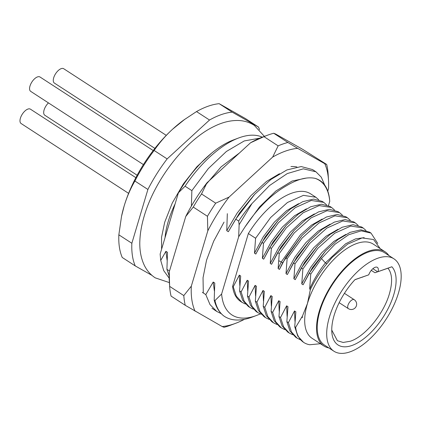 <?xml version="1.0" encoding="UTF-8"?>
<svg xmlns="http://www.w3.org/2000/svg" width="422" height="422" viewBox="0 0 422 422"><rect width="100%" height="100%" fill="white"/><g stroke="black" fill="none" stroke-linecap="round" stroke-linejoin="round"><path stroke-width="0.63" d="M290.958 166.569A80.76 38.571 -57 0 1 296.882 166.943M235.566 323.342L230.349 325.299A106.966 51.088 -57 0 1 228.861 325.837A106.966 51.088 -57 0 1 224.071 327.293L222.146 326.533A101.618 48.53 123 0 0 234.157 323.848A101.618 48.53 123 0 0 235.566 323.342A101.618 48.53 123 0 0 244.359 319.354M297.684 148.354L324.761 163.689A101.618 48.53 -57 0 1 328.506 180.294L328.142 174.18A106.966 51.088 123 0 0 326.686 164.453L302.695 149.356L275.619 134.017L273.693 133.252A106.966 51.088 123 0 0 268.904 134.713A106.966 51.088 123 0 0 267.421 135.251A106.966 51.088 123 0 0 263.972 136.649L278.156 145.864A106.966 51.088 -57 0 1 287.883 142.472L297.684 148.354A101.618 48.53 123 0 0 272.659 157.084L229.093 197.074L215.716 203.172A106.966 51.088 123 0 0 207.445 216.291L193.26 207.075A106.966 51.088 123 0 1 201.526 193.956L215.716 203.172M183.807 295.585L169.623 286.369A106.966 51.088 123 0 0 171.079 296.096L185.263 305.312A106.966 51.088 123 0 1 183.807 295.585L191.319 286.163L207.814 230.834L207.445 216.291M185.263 305.312L222.146 326.533M327.804 191.087L328.511 188.724A101.618 48.53 -57 0 0 328.506 180.294M273.693 133.252L287.883 142.472M324.761 163.689L326.686 164.453M272.659 157.084L278.156 145.864M201.526 193.956L207.023 182.737L250.594 142.747L263.972 136.649M250.594 142.747A101.618 48.53 -57 0 1 262.199 137.208L267.421 135.251M169.623 286.369L169.254 271.826A101.618 48.53 -57 0 0 169.259 280.255L169.565 285.42M207.023 182.737A101.618 48.53 -57 0 0 185.749 216.502L193.26 207.075M185.749 216.502L169.254 271.826M195.07 311.193A101.618 48.53 -57 0 1 191.319 286.163M207.814 230.834A101.618 48.53 -57 0 1 229.093 197.074M203.293 292.979L203.04 277.739L206.564 260.121L213.701 241.152L224.035 222.12M398.473 292.979A55.087 26.312 123 0 0 393.953 258.834A55.087 26.312 123 0 0 359.301 270.001A55.087 26.312 123 0 0 329.408 317.08A55.087 26.312 123 0 0 333.929 351.225A55.087 26.312 123 0 0 368.575 340.058A55.087 26.312 123 0 0 398.473 292.979M393.953 258.834L384.495 252.688A55.087 26.312 123 0 0 349.849 263.856A55.087 26.312 123 0 0 319.95 310.935A55.087 26.312 123 0 0 324.471 345.08L333.929 351.225M371.27 270.36L374.947 272.749L391.859 266.767A47.602 22.735 -57 0 1 388.198 308.413A47.602 22.735 -57 0 1 351.874 345.507A47.602 22.735 -57 0 1 331.808 331.797A47.602 22.735 -57 0 1 355.002 279.622L368.749 274.827L354.886 279.749M378.112 271.562A7.485 3.576 123 0 0 377.373 267.369A7.485 3.576 123 0 0 375.195 267.284A7.485 3.576 123 0 0 368.749 274.827M331.755 330.067L337.389 340.718L343.144 342.453L350.323 341.24C365.067 336.534 383.735 313.884 389.406 293.786C392.729 282.112 392.254 273.588 387.971 268.207L391.859 266.767M374.947 272.749L387.971 268.207M388.868 255.532A56.158 26.818 123 0 0 385.08 251.792A56.158 26.818 123 0 0 349.759 263.175A56.158 26.818 123 0 0 319.28 311.167A56.158 26.818 123 0 0 323.89 345.977A56.158 26.818 123 0 0 328.838 347.918M320.435 343.73L309.769 344.742A64.181 30.653 -57 0 1 303.756 342.464A64.181 30.653 -57 0 1 295.643 327.345L302.442 316.11L307.459 303.487A56.158 26.818 -57 0 1 337.938 255.495A56.158 26.818 -57 0 1 373.259 244.111L385.08 251.792M380.248 248.658L373.56 239.532L362.092 237.924L347.575 244.153L332.23 257.362L325.283 265.638C319.364 273.087 314.39 281.041 310.376 289.497L307.459 303.487A56.158 26.818 -57 0 0 312.069 338.296L323.89 345.977M315.862 197.253L310.645 193.867A64.181 30.653 123 0 0 248.352 233.545L255.595 238.256L270.597 217.557L287.451 202.497L303.423 195.354L315.862 197.253L318.742 199.775M323.743 202.375L322.208 201.378L313.609 199.089L302.769 201.653L290.652 208.869L278.341 220.142L261.941 242.376L263.476 243.373L278.478 222.679L295.331 207.619L311.304 200.476L323.743 202.375L326.623 204.892M331.618 207.492L330.088 206.495L321.485 204.206L310.639 206.775L298.518 214.001L286.206 225.279L269.822 247.498L271.357 248.495L286.359 227.796L303.212 212.735L319.185 205.593L331.623 207.492L334.504 210.014M339.499 212.614L337.969 211.617L329.371 209.328L318.531 211.891L306.414 219.113L294.102 230.386L277.702 252.614L279.237 253.617L294.239 232.918L311.093 217.857L327.066 210.715L339.499 212.614L342.384 215.136M347.38 217.736L345.85 216.739L337.257 214.45L326.422 217.008L314.311 224.219L302.004 235.481L285.583 257.736L287.118 258.733L302.12 238.04L318.974 222.974L334.947 215.837L347.38 217.736L350.265 220.252M355.266 222.853L353.731 221.856L345.133 219.567L334.298 222.13L322.181 229.346L309.875 240.614L293.464 262.859L294.999 263.856L310.001 243.156L326.855 228.096L342.828 220.954L355.266 222.853L358.146 225.374M363.147 227.975L361.612 226.978L353.019 224.689L342.184 227.247L330.078 234.458L317.771 245.715L301.345 267.975L302.88 268.978L317.882 248.278L334.736 233.218L350.708 226.076L363.147 227.975L366.027 230.496M302.88 268.978L301.767 283.906L303.107 284.776L309.226 273.097L325.61 250.884L337.922 239.601L350.044 232.38L360.884 229.816L369.64 232.195M309.226 273.097L310.761 274.094L321.416 258.549L334.978 244.248L348.741 234.701L361.221 230.855L371.022 233.097L377.759 243.457M303.481 342.279L297.795 336.081L294.741 326.76L295.854 311.832L294.514 310.961L288.395 322.64L291.47 331.998L297.151 338.17L300.575 339.863M295.643 327.345L294.741 326.76M245.398 304.019L241.985 302.331L236.304 296.16L233.229 286.796L239.348 275.118L239.812 285.631M298.581 203.694L286.607 210.678L274.421 222.083L263.317 236.747L254.482 253.184L255.822 254.055L261.941 242.376M255.595 238.256L254.482 253.184M253.279 309.141L249.866 307.453L244.185 301.276L241.11 291.918L247.229 280.24L247.693 290.747M306.472 208.806L294.503 215.79L282.307 227.194L271.198 241.859L262.363 258.306L263.703 259.177L269.822 247.498M263.476 243.373L262.363 258.306M261.16 314.258L257.747 312.57L252.071 306.398L248.991 297.041L255.11 285.362L255.574 295.859M314.364 213.922L302.389 220.906L290.194 232.311L279.084 246.981L270.244 263.423L271.583 264.293L277.702 252.614M271.357 248.495L270.244 263.423M269.041 319.38L265.628 317.692L259.952 311.52L256.871 302.157L262.99 290.478L263.455 300.981M322.229 219.05L311.489 225.126L300.459 234.854L281.316 261.867L278.124 268.545L279.464 269.415L285.583 257.736M279.237 253.617L278.124 268.545M241.985 302.331L240.709 301.503A64.181 30.653 123 0 1 232.596 286.385L233.229 286.796M249.866 307.453L248.331 306.451L242.65 300.274L239.575 290.922L241.11 291.918M257.747 312.57L256.212 311.573L250.531 305.396L247.456 296.038L248.991 297.041M265.628 317.692L264.093 316.695L258.412 310.513L255.336 301.16L256.871 302.157M276.922 324.502L273.509 322.809L267.833 316.637L264.752 307.279L263.217 306.282L266.293 315.635L271.974 321.817L273.509 322.809M284.803 329.619L281.39 327.931L275.708 321.759L272.633 312.401L271.098 311.399L274.173 320.757L279.855 326.934L281.39 327.931M292.683 334.741L289.27 333.053L283.589 326.881L280.514 317.518L278.979 316.521L282.054 325.879L287.735 332.056L289.27 333.053M297.151 338.17L295.616 337.173L289.935 330.996L286.86 321.643L288.395 322.64M328.474 205.604L329.74 201.352A80.227 38.312 123 0 0 315.081 178.348C306.952 176.681 297.436 179.139 286.527 185.727C271.351 194.373 257.446 208.204 244.813 227.21L238.678 236.763L221.613 294.013A80.227 38.312 123 0 0 255.342 315.899A80.227 38.312 123 0 0 256.455 315.498A80.227 38.312 123 0 0 260.253 313.905M232.596 286.385L248.352 233.545M315.081 178.348C323.299 180.764 328.126 187.616 329.545 198.904L329.74 201.352M256.455 315.498L250.99 317.534C239.865 321.327 230.813 320.81 223.845 315.983A85.571 40.871 -57 0 1 214.956 300.559L221.613 294.013M251.96 203.573L239.126 224.71L238.662 221.038A85.571 40.871 -57 0 1 251.96 203.573L269.553 185.532L287.298 173.563L303.328 168.832L315.941 171.791L321.3 177.198L324.708 185.063M211.986 308.271L216.787 311.468L210.014 304.61L205.799 294.609L213.205 282.033L214.371 290.943M254.155 194.89L239.496 212.989L228.328 231.71L235.734 219.134L254.635 194.373L270.919 179.466L286.907 169.939L301.192 166.558L312.523 169.575L315.941 171.791M223.845 315.983C219.197 312.412 215.985 307.105 214.202 300.068L214.782 283.056L213.205 282.033M279.501 173.7L266.572 181.413L250.911 195.666L237.143 213.094L226.751 230.686L228.328 231.71M306.34 178.068L292.082 181.049L275.872 191.024L259.509 206.965L244.813 227.21M227.331 213.674L226.751 230.686M221.302 313.71L216.787 311.468M239.126 224.71L238.678 236.763M169.138 275.724L166.917 269.347L169.496 271.019M202.381 292.388L205.799 294.609M166.917 269.347L167.497 252.335L165.92 251.312L167.086 260.232M236.695 155.502L217.71 172.93M239.469 152.959L221.07 166.885L203.515 187.415M169.164 278.135L163.731 270.639L160.724 260.437L165.92 251.312M259.831 138.152L244.248 140.943L226.408 151.461L208.294 168.621L191.868 190.633L191.393 206.052M262.284 137.176A85.571 40.871 123 0 0 238.652 137.973A85.571 40.871 123 0 0 185.073 186.218L191.868 190.633M235.734 219.134L238.662 221.038M214.202 300.068L214.956 300.559M160.724 260.437L160.144 254.076L178.422 192.764A80.227 38.312 123 0 1 233.429 139.935L238.652 137.973M185.073 186.218L178.422 192.764M151.962 275.387L135.246 265.918A96.269 45.977 -57 0 1 131.854 243.272L147.895 189.462A96.269 45.977 -57 0 1 167.144 158.915L209.518 120.022A96.269 45.977 -57 0 1 232.163 112.125L258.496 127.043A96.269 45.977 -57 0 1 259.525 129.707M209.518 120.022L196.515 111.577A96.269 45.977 123 0 1 208.273 106.175A96.269 45.977 123 0 1 219.16 103.675L245.493 118.593L258.496 127.043M232.163 112.125L219.16 103.675M135.246 265.918L122.243 257.473A96.269 45.977 -57 0 1 118.851 234.822L121.515 216.407L124.115 206.126C126.769 197.264 130.361 188.892 134.892 181.017A96.269 45.977 -57 0 1 154.141 150.469C159.453 142.726 165.593 135.647 172.572 129.232A90.92 43.424 -57 0 1 184.045 119.832L196.515 111.577M121.589 216.059A90.92 43.424 -57 0 1 121.62 215.906A90.92 43.424 -57 0 1 124.115 206.126A90.92 43.424 -57 0 1 172.572 129.232L184.926 119.194M131.854 243.272L118.851 234.822M147.895 189.462L134.892 181.017M167.144 158.915L154.141 150.469M239.575 290.922L240.688 275.988L239.348 275.118M247.456 296.038L248.569 281.11L247.229 280.24M255.336 301.16L256.449 286.232L255.11 285.362M263.217 306.282L264.33 291.349L262.99 290.478M271.098 311.399L272.211 296.471L270.871 295.6L264.752 307.279M278.979 316.521L280.092 301.593L278.752 300.722L272.633 312.401M286.86 321.643L287.973 306.71L286.633 305.839L280.514 317.518M310.761 274.094L309.648 289.028L310.376 289.497M294.999 263.856L293.886 278.784L295.226 279.654L301.345 267.975M287.118 258.733L286.005 273.667L287.345 274.537L293.464 262.859M278.341 220.142L265.18 236.811L255.822 254.055M286.206 225.279L273.055 241.938L263.703 259.177M294.102 230.386L280.941 247.049L271.583 264.293M302.004 235.481L282.656 262.737L279.464 269.415M309.875 240.614L296.708 257.283L287.345 274.537M317.771 245.715L304.594 262.389L295.226 279.654M325.605 250.884L312.459 267.537L303.107 284.776M331.101 258.596L325.283 265.638M330.12 224.161L318.146 231.15L305.955 242.55L294.846 257.22L286.005 273.667M270.871 295.6L271.335 306.103M278.752 300.722L279.216 311.225M337.975 229.299L326.006 236.288L313.82 247.688L302.716 262.347L293.886 278.784M286.633 305.839L287.097 316.352M345.882 234.405L333.907 241.389L321.712 252.794L310.603 267.464L301.767 283.906M294.514 310.961L294.978 321.458M364.17 237.649L355.514 238.894L345.671 243.779L325.415 262.874C319.058 270.935 313.799 279.649 309.648 289.028M302.395 316.078L302.305 317.729L301.978 317.017M302.442 316.11L302.305 317.729M137.155 175.241L44.806 115.243A8.556 4.088 -57 0 1 48.451 102.899M143.406 164.596L30.685 91.358A8.556 4.088 -57 0 1 30.78 83.999A8.556 4.088 -57 0 1 37.516 76.904A8.556 4.088 -57 0 1 40.011 77.004L153.202 150.548M128.594 193.355L21.1 123.514A8.556 4.088 -57 0 1 21.195 116.155A8.556 4.088 -57 0 1 27.931 109.066A8.556 4.088 -57 0 1 30.426 109.166L135.858 177.667M154.89 148.38L54.396 83.087A8.556 4.088 -57 0 1 54.485 75.728A8.556 4.088 -57 0 1 61.227 68.633A8.556 4.088 -57 0 1 63.717 68.733L166.273 135.367M377.595 271.757L372.884 268.693M278.884 260.77L282.656 262.737L282.513 263.128M165.044 237.639A69.53 33.206 -57 0 1 168.257 221.418A69.53 33.206 -57 0 1 175.093 203.931M321.416 258.549L325.415 262.874L326.765 263.734M354.211 299.689A5.349 5.349 0 0 1 356.426 305.702A5.349 5.349 0 0 1 348.387 308.656A5.349 2.553 123 0 1 347.944 305.343A5.349 2.553 -57 0 1 352.655 299.625A5.349 2.553 -57 0 1 354.211 299.689L344.431 293.332M161.594 249.212L161.557 237.227L164.712 222.204L172.271 203.019L183.354 183.902L196.895 166.748L211.491 153.249M264.399 136.385L254.287 125.36C249.386 122.243 243.942 120.618 237.95 120.481C230.175 120.381 222.199 122.375 214.023 126.463C185.232 140.188 154.652 180.004 144.208 216.09C141.713 224.451 140.273 232.395 139.893 239.923C139.371 249.444 140.821 257.853 144.24 265.153C146.798 270.455 150.454 274.685 155.217 277.845L169.396 282.603M369.493 232.1L371.022 233.097M218.137 172.456L217.631 172.999M362.187 277.201A5.349 5.349 0 0 0 363.094 276.885M348.387 308.656L339.167 302.669"/></g></svg>
